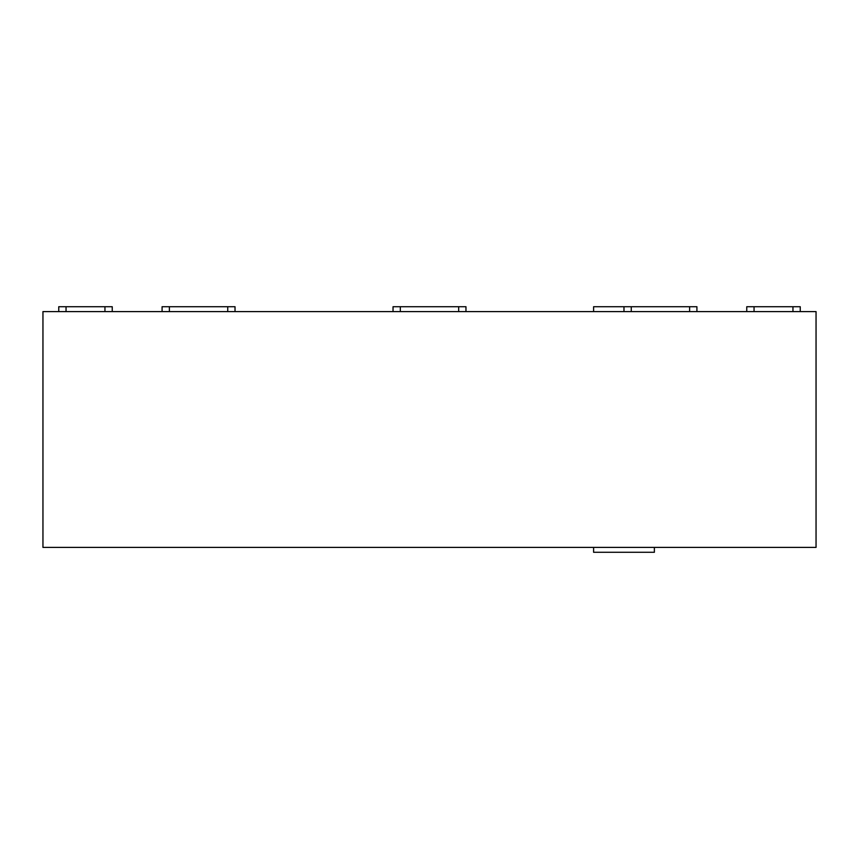<?xml version="1.0" encoding="UTF-8"?>
<svg xmlns="http://www.w3.org/2000/svg" width="859" height="859" viewBox="0 0 859 859"><rect width="100%" height="100%" fill="white"/><g stroke="black" fill="none" stroke-linecap="round" stroke-linejoin="round"><path stroke-width="1.29" d="M654.375 547.408L654.375 552.273L593.601 552.273L593.601 547.408M696.917 311.592L696.917 306.727L593.601 306.727L593.601 311.592M816.05 311.592L42.95 311.592L42.95 547.408L816.05 547.408L816.05 311.592M800.244 311.592L800.244 306.727L746.761 306.727L746.761 311.592M465.965 311.592L465.965 306.727L393.035 306.727L393.035 311.592M112.239 311.592L112.239 306.727L58.756 306.727L58.756 311.592M623.978 311.592L623.978 306.727M235.022 311.592L235.022 306.727L162.083 306.727L162.083 311.592M792.954 311.592L792.954 306.727M754.052 311.592L754.052 306.727M458.674 311.592L458.674 306.727M400.326 311.592L400.326 306.727M66.046 311.592L66.046 306.727M104.948 311.592L104.948 306.727M689.616 311.592L689.616 306.727M631.268 311.592L631.268 306.727M227.732 311.592L227.732 306.727M169.384 311.592L169.384 306.727"/></g></svg>
